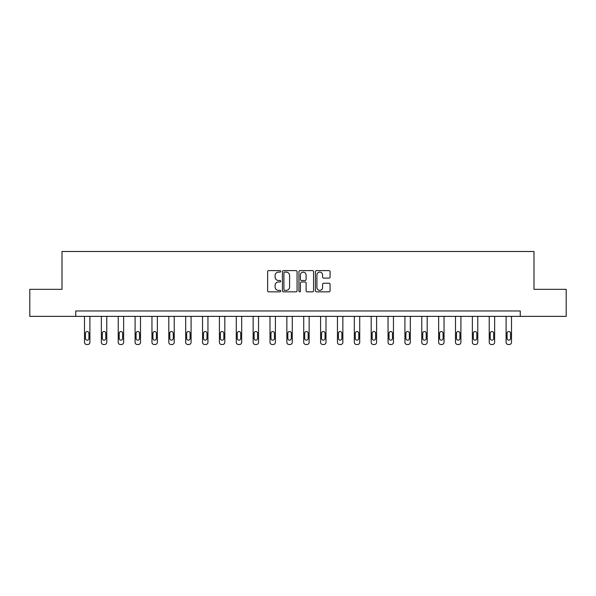 <?xml version="1.0" encoding="UTF-8"?>
<svg xmlns="http://www.w3.org/2000/svg" width="596" height="596" viewBox="0 0 596 596"><rect width="100%" height="100%" fill="white"/><g stroke="black" fill="none" stroke-linecap="round" stroke-linejoin="round"><path stroke-width="0.89" d="M280.701 271.366A0.745 0.745 0 0 0 279.964 270.621L268.684 270.621A1.058 1.058 0 0 0 267.626 271.687L267.626 290.781A1.058 1.058 0 0 0 268.684 291.846L279.964 291.846A0.745 0.745 0 0 0 280.701 291.101A0.745 0.745 0 0 0 279.964 290.356L278.503 290.356A3.397 3.397 0 0 1 275.106 286.967L275.106 285.372A3.397 3.397 0 0 1 278.503 281.975L279.964 281.975A0.745 0.745 0 0 0 280.701 281.23A0.745 0.745 0 0 0 279.964 280.493L278.503 280.493A3.397 3.397 0 0 1 275.106 277.095L275.106 275.501A3.397 3.397 0 0 1 278.503 272.111L279.964 272.111A0.745 0.745 0 0 0 280.701 271.366M329.007 278.101A1.058 1.058 0 0 0 330.072 277.043L330.072 271.687A1.058 1.058 0 0 0 329.007 270.621L316.491 270.621A1.058 1.058 0 0 0 315.426 271.687L315.426 290.781A1.058 1.058 0 0 0 316.491 291.846L329.007 291.846A1.058 1.058 0 0 0 330.072 290.781L330.072 284.307A1.058 1.058 0 0 0 329.007 283.249L323.65 283.249A1.058 1.058 0 0 0 322.592 284.307L322.592 287.518A2.838 2.838 0 0 1 319.754 290.356A2.838 2.838 0 0 1 316.916 287.518L316.916 274.95A2.838 2.838 0 0 1 319.754 272.111A2.838 2.838 0 0 1 322.592 274.95L322.592 277.043A1.058 1.058 0 0 0 323.65 278.101L329.007 278.101M75.744 316.364L29.8 316.364L29.8 289.343L62.014 289.343L62.014 251.505L533.986 251.505L533.986 289.343L566.2 289.343L566.2 316.364L520.256 316.364L520.256 310.963L75.744 310.963L75.744 316.364L520.256 316.364M297.069 271.687A1.058 1.058 0 0 0 296.011 270.621L283.487 270.621A1.058 1.058 0 0 0 282.43 271.687L282.43 290.781A1.058 1.058 0 0 0 283.487 291.846L296.011 291.846A1.058 1.058 0 0 0 297.069 290.781L297.069 271.687M299.989 270.621L312.513 270.621A1.058 1.058 0 0 1 313.57 271.687L313.57 290.781A1.058 1.058 0 0 1 312.513 291.846L307.149 291.846A1.058 1.058 0 0 1 306.091 290.781L306.091 283.04A1.058 1.058 0 0 0 305.033 281.975L301.472 281.975A1.058 1.058 0 0 0 300.414 283.04L300.414 291.101A0.745 0.745 0 0 1 299.669 291.846A0.745 0.745 0 0 1 298.931 291.101L298.931 271.687A1.058 1.058 0 0 1 299.989 270.621M284.657 272.111A0.745 0.745 0 0 0 283.912 272.849L283.912 289.619A0.745 0.745 0 0 0 284.657 290.356L286.192 290.356A3.397 3.397 0 0 0 289.589 286.967L289.589 275.501A3.397 3.397 0 0 0 286.192 272.111L284.657 272.111M306.091 275.002A2.838 2.838 0 0 0 303.252 272.163A2.838 2.838 0 0 0 300.414 275.002L300.414 279.427A1.058 1.058 0 0 0 301.472 280.493L305.033 280.493A1.058 1.058 0 0 0 306.091 279.427L306.091 275.002M89.907 316.364L89.907 342.335A2.16 2.16 0 0 1 87.746 344.495L86.658 344.495A2.16 2.16 0 0 1 84.498 342.335L84.498 316.364M88.931 338.439L88.931 333.253A1.728 1.728 0 0 0 87.202 331.525A1.728 1.728 0 0 0 85.474 333.253L85.474 338.439A1.728 1.728 0 0 0 87.202 340.167A1.728 1.728 0 0 0 88.931 338.439M106.766 316.364L106.766 342.335A2.16 2.16 0 0 1 104.605 344.495L103.525 344.495A2.16 2.16 0 0 1 101.365 342.335L101.365 316.364M105.797 338.439L105.797 333.253A1.728 1.728 0 0 0 104.069 331.525A1.728 1.728 0 0 0 102.333 333.253L102.333 338.439A1.728 1.728 0 0 0 104.069 340.167A1.728 1.728 0 0 0 105.797 338.439M123.633 316.364L123.633 342.335A2.16 2.16 0 0 1 121.472 344.495L120.392 344.495A2.16 2.16 0 0 1 118.224 342.335L118.224 316.364M122.657 338.439L122.657 333.253A1.728 1.728 0 0 0 120.928 331.525A1.728 1.728 0 0 0 119.2 333.253L119.2 338.439A1.728 1.728 0 0 0 120.928 340.167A1.728 1.728 0 0 0 122.657 338.439M140.5 316.364L140.5 342.335A2.16 2.16 0 0 1 138.332 344.495L137.251 344.495A2.16 2.16 0 0 1 135.091 342.335L135.091 316.364M139.524 338.439L139.524 333.253A1.728 1.728 0 0 0 137.795 331.525A1.728 1.728 0 0 0 136.067 333.253L136.067 338.439A1.728 1.728 0 0 0 137.795 340.167A1.728 1.728 0 0 0 139.524 338.439M157.359 316.364L157.359 342.335A2.16 2.16 0 0 1 155.198 344.495L154.118 344.495A2.16 2.16 0 0 1 151.958 342.335L151.958 316.364M156.39 338.439L156.39 333.253A1.728 1.728 0 0 0 154.655 331.525A1.728 1.728 0 0 0 152.926 333.253L152.926 338.439A1.728 1.728 0 0 0 154.655 340.167A1.728 1.728 0 0 0 156.39 338.439M174.226 316.364L174.226 342.335A2.16 2.16 0 0 1 172.065 344.495L170.977 344.495A2.16 2.16 0 0 1 168.817 342.335L168.817 316.364M173.25 338.439L173.25 333.253A1.728 1.728 0 0 0 171.521 331.525A1.728 1.728 0 0 0 169.793 333.253L169.793 338.439A1.728 1.728 0 0 0 171.521 340.167A1.728 1.728 0 0 0 173.25 338.439M191.085 316.364L191.085 342.335A2.16 2.16 0 0 1 188.925 344.495L187.844 344.495A2.16 2.16 0 0 1 185.684 342.335L185.684 316.364M190.117 338.439L190.117 333.253A1.728 1.728 0 0 0 188.388 331.525A1.728 1.728 0 0 0 186.652 333.253L186.652 338.439A1.728 1.728 0 0 0 188.388 340.167A1.728 1.728 0 0 0 190.117 338.439M207.952 316.364L207.952 342.335A2.16 2.16 0 0 1 205.791 344.495L204.711 344.495A2.16 2.16 0 0 1 202.543 342.335L202.543 316.364M206.976 338.439L206.976 333.253A1.728 1.728 0 0 0 205.248 331.525A1.728 1.728 0 0 0 203.519 333.253L203.519 338.439A1.728 1.728 0 0 0 205.248 340.167A1.728 1.728 0 0 0 206.976 338.439M224.819 316.364L224.819 342.335A2.16 2.16 0 0 1 222.651 344.495L221.57 344.495A2.16 2.16 0 0 1 219.41 342.335L219.41 316.364M223.843 338.439L223.843 333.253A1.728 1.728 0 0 0 222.114 331.525A1.728 1.728 0 0 0 220.386 333.253L220.386 338.439A1.728 1.728 0 0 0 222.114 340.167A1.728 1.728 0 0 0 223.843 338.439M241.678 316.364L241.678 342.335A2.16 2.16 0 0 1 239.518 344.495L238.437 344.495A2.16 2.16 0 0 1 236.277 342.335L236.277 316.364M240.71 338.439L240.71 333.253A1.728 1.728 0 0 0 238.974 331.525A1.728 1.728 0 0 0 237.245 333.253L237.245 338.439A1.728 1.728 0 0 0 238.974 340.167A1.728 1.728 0 0 0 240.71 338.439M258.545 316.364L258.545 342.335A2.16 2.16 0 0 1 256.384 344.495L255.297 344.495A2.16 2.16 0 0 1 253.136 342.335L253.136 316.364M257.569 338.439L257.569 333.253A1.728 1.728 0 0 0 255.84 331.525A1.728 1.728 0 0 0 254.112 333.253L254.112 338.439A1.728 1.728 0 0 0 255.84 340.167A1.728 1.728 0 0 0 257.569 338.439M275.404 316.364L275.404 342.335A2.16 2.16 0 0 1 273.244 344.495L272.163 344.495A2.16 2.16 0 0 1 270.003 342.335L270.003 316.364M274.436 338.439L274.436 333.253A1.728 1.728 0 0 0 272.707 331.525A1.728 1.728 0 0 0 270.971 333.253L270.971 338.439A1.728 1.728 0 0 0 272.707 340.167A1.728 1.728 0 0 0 274.436 338.439M292.271 316.364L292.271 342.335A2.16 2.16 0 0 1 290.11 344.495L289.03 344.495A2.16 2.16 0 0 1 286.862 342.335L286.862 316.364M291.295 338.439L291.295 333.253A1.728 1.728 0 0 0 289.567 331.525A1.728 1.728 0 0 0 287.838 333.253L287.838 338.439A1.728 1.728 0 0 0 289.567 340.167A1.728 1.728 0 0 0 291.295 338.439M309.138 316.364L309.138 342.335A2.16 2.16 0 0 1 306.97 344.495L305.89 344.495A2.16 2.16 0 0 1 303.729 342.335L303.729 316.364M308.162 338.439L308.162 333.253A1.728 1.728 0 0 0 306.433 331.525A1.728 1.728 0 0 0 304.705 333.253L304.705 338.439A1.728 1.728 0 0 0 306.433 340.167A1.728 1.728 0 0 0 308.162 338.439M325.997 316.364L325.997 342.335A2.16 2.16 0 0 1 323.837 344.495L322.756 344.495A2.16 2.16 0 0 1 320.596 342.335L320.596 316.364M325.029 338.439L325.029 333.253A1.728 1.728 0 0 0 323.293 331.525A1.728 1.728 0 0 0 321.564 333.253L321.564 338.439A1.728 1.728 0 0 0 323.293 340.167A1.728 1.728 0 0 0 325.029 338.439M342.864 316.364L342.864 342.335A2.16 2.16 0 0 1 340.703 344.495L339.616 344.495A2.16 2.16 0 0 1 337.455 342.335L337.455 316.364M341.888 338.439L341.888 333.253A1.728 1.728 0 0 0 340.16 331.525A1.728 1.728 0 0 0 338.431 333.253L338.431 338.439A1.728 1.728 0 0 0 340.16 340.167A1.728 1.728 0 0 0 341.888 338.439M359.723 316.364L359.723 342.335A2.16 2.16 0 0 1 357.563 344.495L356.483 344.495A2.16 2.16 0 0 1 354.322 342.335L354.322 316.364M358.755 338.439L358.755 333.253A1.728 1.728 0 0 0 357.026 331.525A1.728 1.728 0 0 0 355.291 333.253L355.291 338.439A1.728 1.728 0 0 0 357.026 340.167A1.728 1.728 0 0 0 358.755 338.439M376.59 316.364L376.59 342.335A2.16 2.16 0 0 1 374.43 344.495L373.349 344.495A2.16 2.16 0 0 1 371.181 342.335L371.181 316.364M375.614 338.439L375.614 333.253A1.728 1.728 0 0 0 373.886 331.525A1.728 1.728 0 0 0 372.157 333.253L372.157 338.439A1.728 1.728 0 0 0 373.886 340.167A1.728 1.728 0 0 0 375.614 338.439M393.457 316.364L393.457 342.335A2.16 2.16 0 0 1 391.289 344.495L390.209 344.495A2.16 2.16 0 0 1 388.048 342.335L388.048 316.364M392.481 338.439L392.481 333.253A1.728 1.728 0 0 0 390.752 331.525A1.728 1.728 0 0 0 389.024 333.253L389.024 338.439A1.728 1.728 0 0 0 390.752 340.167A1.728 1.728 0 0 0 392.481 338.439M410.316 316.364L410.316 342.335A2.16 2.16 0 0 1 408.156 344.495L407.075 344.495A2.16 2.16 0 0 1 404.915 342.335L404.915 316.364M409.348 338.439L409.348 333.253A1.728 1.728 0 0 0 407.612 331.525A1.728 1.728 0 0 0 405.883 333.253L405.883 338.439A1.728 1.728 0 0 0 407.612 340.167A1.728 1.728 0 0 0 409.348 338.439M427.183 316.364L427.183 342.335A2.16 2.16 0 0 1 425.022 344.495L423.935 344.495A2.16 2.16 0 0 1 421.774 342.335L421.774 316.364M426.207 338.439L426.207 333.253A1.728 1.728 0 0 0 424.479 331.525A1.728 1.728 0 0 0 422.75 333.253L422.75 338.439A1.728 1.728 0 0 0 424.479 340.167A1.728 1.728 0 0 0 426.207 338.439M444.042 316.364L444.042 342.335A2.16 2.16 0 0 1 441.882 344.495L440.802 344.495A2.16 2.16 0 0 1 438.641 342.335L438.641 316.364M443.074 338.439L443.074 333.253A1.728 1.728 0 0 0 441.345 331.525A1.728 1.728 0 0 0 439.61 333.253L439.61 338.439A1.728 1.728 0 0 0 441.345 340.167A1.728 1.728 0 0 0 443.074 338.439M460.909 316.364L460.909 342.335A2.16 2.16 0 0 1 458.749 344.495L457.668 344.495A2.16 2.16 0 0 1 455.5 342.335L455.5 316.364M459.933 338.439L459.933 333.253A1.728 1.728 0 0 0 458.205 331.525A1.728 1.728 0 0 0 456.476 333.253L456.476 338.439A1.728 1.728 0 0 0 458.205 340.167A1.728 1.728 0 0 0 459.933 338.439M477.776 316.364L477.776 342.335A2.16 2.16 0 0 1 475.608 344.495L474.528 344.495A2.16 2.16 0 0 1 472.367 342.335L472.367 316.364M476.8 338.439L476.8 333.253A1.728 1.728 0 0 0 475.072 331.525A1.728 1.728 0 0 0 473.343 333.253L473.343 338.439A1.728 1.728 0 0 0 475.072 340.167A1.728 1.728 0 0 0 476.8 338.439M494.635 316.364L494.635 342.335A2.16 2.16 0 0 1 492.475 344.495L491.395 344.495A2.16 2.16 0 0 1 489.234 342.335L489.234 316.364M493.667 338.439L493.667 333.253A1.728 1.728 0 0 0 491.931 331.525A1.728 1.728 0 0 0 490.203 333.253L490.203 338.439A1.728 1.728 0 0 0 491.931 340.167A1.728 1.728 0 0 0 493.667 338.439M511.502 316.364L511.502 342.335A2.16 2.16 0 0 1 509.342 344.495L508.254 344.495A2.16 2.16 0 0 1 506.093 342.335L506.093 316.364M510.526 338.439L510.526 333.253A1.728 1.728 0 0 0 508.798 331.525A1.728 1.728 0 0 0 507.069 333.253L507.069 338.439A1.728 1.728 0 0 0 508.798 340.167A1.728 1.728 0 0 0 510.526 338.439"/></g></svg>
